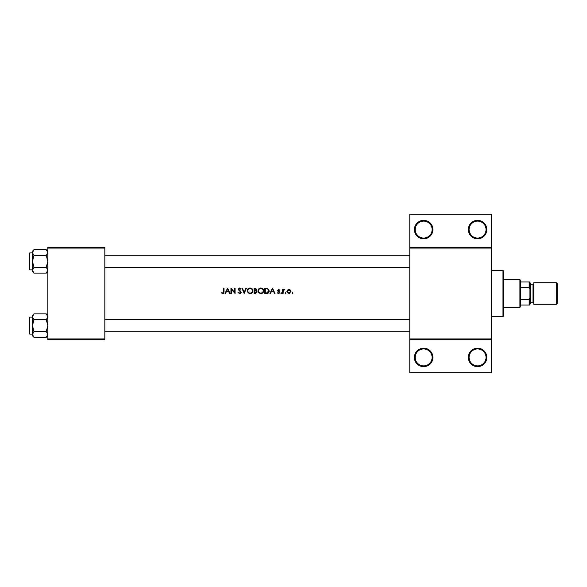 <?xml version="1.0" encoding="UTF-8"?>
<svg xmlns="http://www.w3.org/2000/svg" width="587" height="587" viewBox="0 0 587 587"><rect width="100%" height="100%" fill="white"/><g stroke="black" fill="none" stroke-linecap="round" stroke-linejoin="round"><path stroke-width="0.88" d="M432.89 357.417A9.238 9.238 0 0 1 423.653 366.662A9.238 9.238 0 0 1 414.407 357.417A9.238 9.238 0 0 1 423.653 348.179A9.238 9.238 0 0 1 432.89 357.417M415.178 357.417A8.475 8.475 0 0 0 423.653 365.892A8.475 8.475 0 0 0 432.12 357.417A8.475 8.475 0 0 0 423.653 348.949A8.475 8.475 0 0 0 415.178 357.417M486.799 357.417A9.238 9.238 0 0 1 477.561 366.662A9.238 9.238 0 0 1 468.316 357.417A9.238 9.238 0 0 1 477.561 348.179A9.238 9.238 0 0 1 486.799 357.417M469.086 357.417A8.475 8.475 0 0 0 477.561 365.892A8.475 8.475 0 0 0 486.029 357.417A8.475 8.475 0 0 0 477.561 348.949A8.475 8.475 0 0 0 469.086 357.417M432.89 229.583A9.238 9.238 0 0 1 423.653 238.821A9.238 9.238 0 0 1 414.407 229.583A9.238 9.238 0 0 1 423.653 220.338A9.238 9.238 0 0 1 432.89 229.583M415.178 229.583A8.475 8.475 0 0 0 423.653 238.051A8.475 8.475 0 0 0 432.12 229.583A8.475 8.475 0 0 0 423.653 221.108A8.475 8.475 0 0 0 415.178 229.583M486.799 229.583A9.238 9.238 0 0 1 477.561 238.821A9.238 9.238 0 0 1 468.316 229.583A9.238 9.238 0 0 1 477.561 220.338A9.238 9.238 0 0 1 486.799 229.583M469.086 229.583A8.475 8.475 0 0 0 477.561 238.051A8.475 8.475 0 0 0 486.029 229.583A8.475 8.475 0 0 0 477.561 221.108A8.475 8.475 0 0 0 469.086 229.583M223.522 293.412L221.468 293.016L223.383 293.5L224.029 291.746L224.029 288.107L223.544 288.107L223.544 291.695L222.796 293.082L221.754 292.605L221.468 293.016L221.754 292.605L222.796 293.082L223.544 291.695M227.551 288.107L224.997 293.5L225.525 293.5L226.34 291.776L228.783 291.776L229.583 293.5L230.111 293.5L227.551 288.107M230.94 288.107L230.94 293.5L231.425 293.5L231.425 289.266L235.086 293.5L235.086 288.107L234.602 288.107L234.602 292.355L230.94 288.107M237.984 292.458L239.628 293.639L241.169 292.179L238.814 289.208L239.606 288.525L240.663 289.215L241.096 288.885L239.665 287.968L238.329 289.23L240.685 292.172L239.628 293.082L238.66 292.517M241.859 288.107L244.207 293.5L246.489 288.107L245.968 288.107L244.17 292.355L242.38 288.107L241.859 288.107M247.252 290.829L249.174 293.5L250.091 293.639L250.994 293.5L252.916 290.8C252.762 289.061 251.808 288.114 250.047 287.968C248.33 288.144 247.398 289.098 247.252 290.829M254.024 288.107L254.024 293.5L255.477 293.5L257.201 291.966L256.159 290.594L256.783 289.442L255.074 288.107L254.024 288.107M258.031 290.829L259.953 293.5L260.87 293.639L261.78 293.5L263.695 290.8C263.548 289.061 262.587 288.114 260.826 287.968C259.109 288.144 258.177 289.098 258.031 290.829M264.803 288.107L264.803 293.5L266.476 293.5C268.208 293.485 269.125 292.612 269.228 290.873L267.606 288.305L264.803 288.107M272.478 288.107L269.917 293.5L270.446 293.5L271.267 291.776L273.711 291.776L274.503 293.5L275.032 293.5L272.478 288.107M278.576 293.566L277.453 293.038L278.994 293.5L279.735 292.429L278.143 290.506L279.661 290.051L278.656 289.494L277.658 290.528L279.251 292.451L278.554 293.082L277.768 292.671L277.453 293.038L277.768 292.671L278.554 293.082L279.251 292.451L277.842 291.13M280.769 293.118L281.217 293.566L281.665 293.118L281.217 292.671L280.769 293.118L281.217 292.671L281.665 293.118L281.217 293.566L280.769 293.118M282.633 289.56L282.633 293.5L283.117 293.5L283.205 290.822L284.497 289.626L283.117 290.139L283.117 289.56L282.633 289.56M285.055 293.118L285.744 293.5L285.502 292.671L285.055 293.118L285.502 292.671L285.95 293.118L285.502 293.566L285.055 293.118L285.502 293.566M286.918 291.541L288.958 293.566L290.998 291.541L290.455 290.139L288.958 289.494L287.461 290.147L286.918 291.541M292.48 293.566L292.033 293.118L292.48 293.566L292.935 293.118L292.48 292.671L292.033 293.118L292.48 292.671L292.935 293.118L292.48 293.566L292.033 293.118L292.48 292.671L292.935 293.118L292.48 292.671M491.422 248.066L409.785 248.066L409.785 247.296L491.422 247.296L491.422 339.704L409.785 339.704L409.785 338.934L491.422 338.934M104.824 339.704L47.833 339.704L47.833 338.934L104.824 338.934L104.824 339.704M104.824 248.066L47.833 248.066L47.833 247.296L104.824 247.296L104.824 338.934M47.833 248.066L47.833 338.934M409.785 248.066L409.785 338.934M491.422 339.704L491.422 372.818L409.785 372.818L409.785 339.704M409.785 247.296L409.785 214.182L491.422 214.182L491.422 247.296M224.029 291.746L223.757 293.184M271.524 291.218L272.507 289.164L273.454 291.218L271.524 291.218L273.454 291.218M279.661 290.051L278.95 289.538M278.656 289.978L278.143 290.506L278.656 289.978L279.331 290.389L278.656 289.978L278.275 290.866L279.735 292.429M278.84 291.269L279.551 291.82M279.118 292.077L278.517 291.673M281.217 292.671L281.665 293.118L281.217 292.671M284.079 289.494L283.117 290.139L284.497 289.626M284.233 290.044L283.837 290M283.991 289.978L283.205 290.822L283.117 292.179M288.54 289.53L288.958 289.494M290.455 290.139L290.961 291.159M289.831 293.39L289.252 293.551M290.484 291.849L288.958 293.082L287.403 291.541L288.958 289.978L290.514 291.541L288.958 289.978L287.696 290.631M288.657 293.06L289.266 293.06M287.52 290.947L287.432 291.849M285.502 292.671L285.95 293.118M269.191 291.357L269.051 291.944M268.927 292.216L268.692 292.597M267.665 293.346L267.034 293.471M267.635 288.936L268.743 290.873L267.445 292.81L265.287 292.95L265.287 288.665L266.938 288.731M266.381 288.679L265.669 288.665M267.085 292.884L268.721 290.536M268.611 290.037L268.398 289.604M265.287 292.95L266.681 292.928M258.346 289.494L259.513 288.298M260.18 288.048L260.547 287.982M261.963 288.18L262.433 288.43M263.695 290.8C263.541 292.531 262.602 293.478 260.87 293.639M259.087 293.03L258.06 291.269M263.174 291.255L263.211 290.8C263.071 292.216 262.286 292.979 260.855 293.082C259.439 292.979 258.662 292.223 258.515 290.829C258.647 289.42 259.432 288.65 260.855 288.525C262.279 288.635 263.064 289.398 263.211 290.8C263.064 289.398 262.279 288.635 260.855 288.525L260.393 288.569M260.401 293.045L261.31 293.045M262.822 292.091L263.137 291.423M258.911 289.523L258.515 290.829L258.911 292.099M260.246 288.599L259.85 288.745M256.783 289.442L256.159 290.594M255.961 290.139L256.299 289.457L254.509 290.389L254.509 288.665L256.24 289.142M254.509 290.389L255.213 290.374M255.866 292.898L256.717 291.966L255.837 291.005L256.717 291.966L254.509 292.95L254.509 290.939L255.837 291.005L254.824 290.939M256.717 291.966L256.622 291.563M254.509 292.95L255.594 292.935M247.567 289.494L248.727 288.298M249.402 288.048L249.768 287.982M251.111 288.151L251.654 288.43M252.916 290.8C252.762 292.531 251.823 293.478 250.091 293.639M248.308 293.03L247.281 291.269M252.388 291.255L252.432 290.8C252.293 292.216 251.507 292.979 250.069 293.082C248.661 292.979 247.883 292.223 247.736 290.829C247.868 289.42 248.646 288.65 250.069 288.525C251.5 288.635 252.285 289.398 252.432 290.8C252.285 289.398 251.5 288.635 250.069 288.525L249.614 288.569M249.622 293.045L250.532 293.045M252.205 291.82L252.351 291.423M248.132 289.523L247.736 290.829L248.125 292.099M249.468 288.599L249.071 288.745M240.663 292.363L238.329 289.23M240.685 292.172L240.487 291.644M239.812 290.998L238.638 290.051M238.359 288.973L239.408 287.99M239.665 287.968L241.096 288.885M238.814 289.208L239.173 289.905L238.814 289.208L239.606 288.525L240.538 289.068M239.9 290.44L241.169 292.179M241.154 292.392L240.421 293.434M226.604 291.218L227.58 289.164L228.534 291.218L226.604 291.218L228.534 291.218M502.971 316.606L502.971 270.394L503.741 271.165L503.741 315.835L502.971 316.606L491.422 316.606M502.971 270.394L491.422 270.394M32.432 317.141L29.812 317.141L29.812 334.084A0.462 0.462 0 0 1 29.35 333.621L29.35 317.604A0.462 0.462 0 0 1 29.812 317.141A0.462 0.462 0 0 0 29.35 317.604L29.35 318.682M47.833 316.811L46.263 319.746L34.002 319.746L32.432 316.811L34.002 313.876L46.263 313.876L47.833 316.811M29.35 333.621L29.35 332.543M32.432 252.916L29.812 252.916L29.812 269.859A0.462 0.462 0 0 1 29.35 269.396L29.35 253.379A0.462 0.462 0 0 1 29.812 252.916A0.462 0.462 0 0 0 29.35 253.379L29.35 254.457M47.833 252.586L46.263 255.521L34.002 255.521L32.432 252.586L34.002 249.651L46.263 249.651L47.833 252.586M34.002 249.651L32.432 251.221L32.432 271.554L34.002 273.124L32.432 270.189L34.002 267.254L32.432 261.384L34.002 255.521M29.35 269.396L29.35 268.318M47.833 251.221L46.263 249.651M29.812 269.859L32.432 269.859M46.263 255.521L47.833 261.384L46.263 267.254L47.833 270.189L46.263 273.124L34.002 273.124M46.263 267.254L34.002 267.254M47.393 271.7L47.804 270.592M32.872 251.067L32.461 252.175M47.833 315.446L46.263 313.876M32.461 334.825L32.432 335.779L34.002 337.349L32.432 334.414L34.002 331.479L32.432 325.616L34.002 319.746M29.812 334.084L32.432 334.084M46.263 319.746L47.833 325.616L46.263 331.479L47.833 334.414L46.263 337.349L34.002 337.349M46.263 331.479L34.002 331.479M47.393 335.933L47.804 334.825M32.872 315.3L32.461 316.408M34.002 313.876L32.432 315.446L32.432 334.414M519.913 307.361L519.913 279.639L520.684 280.41L520.684 306.59L519.913 307.361L503.741 307.361M519.913 279.639L503.741 279.639M529.929 305.049L529.158 305.049L529.158 299.663L529.929 297.785L529.929 305.049M520.684 305.049L529.158 305.049M520.684 281.951L529.929 281.951L529.929 297.785M520.684 299.663L529.158 299.663M529.929 289.215L529.158 287.337L529.158 281.951M520.684 287.337L529.158 287.337M557.65 283.954L557.65 303.046L556.417 304.279L556.417 282.721L557.65 283.954M529.929 282.721L530.699 283.492L530.699 303.508L529.929 304.279M530.699 302.738L533.003 302.738A0.77 0.77 0 0 1 533.774 303.508M530.699 284.262L533.003 284.262A0.77 0.77 0 0 0 533.774 283.492M556.417 304.279L533.774 304.279L533.774 282.721L556.417 282.721M533.003 302.738L533.003 284.262M104.824 319.453L409.785 319.453M104.824 331.772L409.785 331.772M409.785 267.547L104.824 267.547M409.785 255.228L104.824 255.228M47.833 271.554L46.263 273.124M47.833 335.779L46.263 337.349"/></g></svg>
